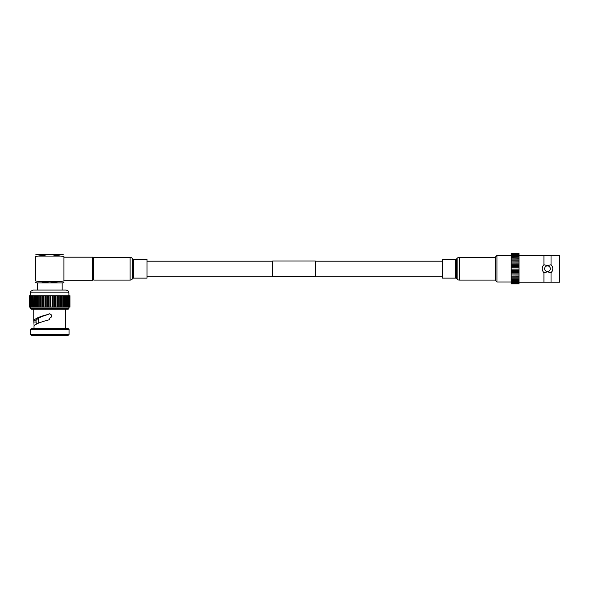 <?xml version="1.0" encoding="UTF-8"?>
<svg xmlns="http://www.w3.org/2000/svg" width="589" height="589" viewBox="0 0 589 589"><rect width="100%" height="100%" fill="white"/><g stroke="black" fill="none" stroke-linecap="round" stroke-linejoin="round"><path stroke-width="0.88" d="M315.284 276.469L315.284 260.979L272.678 260.979L272.678 276.469L315.284 276.469M543.927 282.212L543.927 272.692L547.476 271.853L551.032 272.692L551.032 282.212L519.005 282.212M551.032 282.212L559.55 282.212L559.55 255.236L551.032 255.236A17.751 17.751 0 0 1 543.927 255.236L543.927 264.755A5.323 5.323 0 0 0 542.27 267.605M551.032 255.236L551.032 264.755L547.476 265.587L543.927 264.755C541.586 267.406 541.586 270.049 543.927 272.692M495.57 280.607L495.57 256.841L496.969 255.442L496.969 281.998L495.57 280.607M519.005 270.255L511.193 270.366L519.005 270.366L519.005 269.144L511.193 269.144L511.193 266.684L519.005 266.692L511.193 266.684L511.193 265.47L519.005 265.477L511.193 265.47L511.193 263.106L519.005 263.136L511.193 263.106L511.193 261.972L519.005 261.972L511.193 261.972L511.193 260.949M519.005 271.477L511.193 271.477L519.005 271.581L519.005 270.366M519.005 272.685L511.193 272.685L519.005 272.773L519.005 271.581M519.005 273.87L511.193 273.87L519.005 273.944L519.005 272.773M519.005 275.019L511.193 275.019L519.005 275.07L519.005 273.944M519.005 276.123L511.193 276.123L519.005 276.16L519.005 275.07M519.005 283.898L511.193 283.95L519.005 283.95L519.005 277.191L511.193 277.191L511.193 276.16M519.005 278.192L511.193 278.192L511.193 277.191L519.005 277.191L519.005 276.16M519.005 279.134L511.193 279.134L511.193 278.192M519.005 280.011L511.193 280.011L511.193 279.134M519.005 280.813L511.193 280.813L511.193 280.011M519.005 281.527L511.193 281.527L511.193 280.813M519.005 282.16L511.193 282.16L511.193 281.527M519.005 282.705L511.193 282.705L511.193 282.16M519.005 283.147L511.193 283.147L511.193 282.705M519.005 283.5L511.193 283.147M519.005 283.751L511.193 283.5M547.476 271.566A2.842 2.842 0 0 0 550.317 268.724A2.842 2.842 0 0 0 547.476 265.882A2.842 2.842 0 0 0 544.641 268.724A2.842 2.842 0 0 0 547.476 271.566M511.193 255.442L496.969 255.442M511.193 281.998L496.969 281.998M551.775 265.573A5.323 5.323 0 0 0 551.032 264.755C553.373 267.399 553.373 270.042 551.032 272.692A5.323 5.323 0 0 0 552.688 269.843M543.927 255.236L519.005 255.236M519.005 269.144L519.005 260.875L511.193 260.875L519.005 260.949M519.005 261.921L511.193 261.921M519.005 263.033L511.193 263.033M519.005 264.189L511.193 264.189M519.005 264.292L511.193 264.292L519.005 264.292M519.005 265.374L511.193 265.374M519.005 266.581L511.193 266.581M519.005 267.804L511.193 267.804M519.005 267.914L511.193 267.914L519.005 267.914M519.005 269.033L511.193 269.033M519.005 260.861L519.005 253.506L511.193 253.506L511.193 258.1M511.193 260.861L511.193 257.945L519.005 258.1M511.193 258.983L519.005 258.983M511.193 259.94L519.005 259.94M511.193 276.123L511.193 275.07M511.193 275.019L511.193 273.944M511.193 273.87L511.193 272.773M511.193 272.685L511.193 271.581M511.193 271.477L511.193 270.366M511.193 270.255L511.193 269.144M552.681 267.597A5.323 5.323 0 0 0 552.335 266.537M542.27 269.85A5.323 5.323 0 0 0 542.624 270.911M93.739 279.193L92.679 280.261L63.921 280.261M93.739 258.247L92.679 257.187L63.921 257.187M65.423 328.39L65.629 320.968M33.772 320.968L33.772 320.711C34.891 318.62 39.684 316.521 48.136 314.423L48.04 314.526C41.031 316.565 37.011 318.597 35.981 320.63L33.772 320.968L35.981 320.63L36.319 324.09M48.188 314.438L48.592 314.114M48.916 313.952L49.719 313.797C52.509 315.24 52.509 316.691 49.719 318.134L49.719 319.665C41.517 321.682 36.304 323.707 34.081 325.732L33.809 320.968L36.113 320.968L33.809 320.968M30.547 307.09L30.547 308.511L68.891 308.511L68.177 309.218L33.742 309.218L33.742 320.902M30.37 329.457L31.431 328.39L68 328.39L69.068 329.457L30.37 329.457L30.37 334.427L69.068 334.427L68 335.494L31.431 335.494L30.37 334.427M30.547 292.888C31.092 292.034 29.516 291.386 33.389 290.046L66.049 290.046C69.922 291.386 68.346 292.034 68.891 292.888L30.547 292.888L30.547 295.73M69.436 295.73L69.988 295.73L69.988 307.09L39.227 307.09L39.227 295.73L34.022 295.73L34.066 307.09L33.05 307.09M66.38 295.73L39.227 295.73M39.227 307.09L34.022 307.09L34.022 295.73L33.05 295.73M48.232 314.386L49.719 313.797L51.707 315.108M34.015 328.39L34.015 326.122M63.921 282.506L62.36 282.926L37.078 282.926L35.517 282.506M49.719 309.218L31.254 309.218L30.547 308.511M69.436 307.09L69.914 307.09L69.914 295.73L66.447 295.73L66.38 307.09M69.112 307.09L69.112 295.73M68.641 307.09L68.641 295.73M68.022 307.09L68.022 295.73M67.271 307.09L67.271 295.73M65.364 307.09L65.408 295.73L65.364 307.09M64.23 307.09L64.26 295.73L64.23 307.09M32.778 307.09L32.778 295.73L32.984 307.09L32.167 307.09M32.778 295.73L32.071 295.73L32.071 307.09L31.408 307.09M32.167 295.73L31.283 295.73L31.283 307.09L29.45 307.09L29.45 295.73L31.408 295.73M40.707 295.73L40.707 307.09M42.246 295.73L42.246 307.09M43.851 295.73L43.851 307.09M45.493 295.73L45.493 307.09M47.172 295.73L47.172 307.09M48.865 295.73L48.865 307.09M50.573 295.73L50.573 307.09M52.266 295.73L52.266 307.09M53.945 295.73L53.945 307.09M55.587 295.73L55.587 307.09M57.192 295.73L57.192 307.09M58.731 295.73L58.731 307.09M60.203 307.09L60.203 295.73M37.91 281.365L35.517 280.931C35.517 282.97 35.517 282.97 35.517 280.931C35.517 282.97 35.517 282.97 35.517 280.931L37.91 281.365L61.528 281.365L49.719 282.926L37.843 281.351M62.751 281.144L62.213 281.24M63.921 254.941L62.36 254.522L49.719 254.522L63.921 256.517C63.921 254.47 63.921 254.47 63.921 256.517L63.921 280.931C63.921 282.97 63.921 282.97 63.921 280.931C63.921 282.97 63.921 282.97 63.921 280.931L61.528 281.365M42.703 282.286L49.719 282.926M56.735 255.155L49.719 254.522L37.078 254.522L35.517 254.941M63.921 256.517L61.528 256.082L37.91 256.082L49.719 254.522M36.687 256.296L37.225 256.2M37.91 256.082L35.517 256.517C35.517 254.47 35.517 254.47 35.517 256.517L35.517 280.931M92.679 280.261L92.679 257.187M130.081 257.364L93.739 257.364L93.739 280.084L130.081 280.084L130.081 257.364A2.842 2.842 0 0 1 132.179 258.291L132.687 258.851A1.421 1.421 0 0 0 133.74 259.315L147 259.315L147 278.133L133.74 278.133L133.74 259.315M133.74 278.133A1.421 1.421 0 0 0 132.687 278.597L132.179 279.157A2.842 2.842 0 0 1 130.081 280.084M456.63 258.851L456.63 278.597A1.421 1.421 0 0 0 455.577 278.133L442.317 278.133L442.317 259.315L455.577 259.315A1.421 1.421 0 0 0 456.63 258.851L457.138 258.291A2.842 2.842 0 0 1 459.236 257.364L495.57 257.364M456.63 278.597L457.138 279.157A2.842 2.842 0 0 0 459.236 280.084L495.57 280.084M65.674 307.09L65.674 295.73M64.576 307.09L64.576 295.73M63.362 307.09L63.362 295.73M62.044 307.09L62.044 295.73M60.638 307.09L60.638 295.73M59.143 307.09L59.143 295.73M57.575 307.09L57.575 295.73M55.948 307.09L55.948 295.73M54.276 307.09L54.276 295.73M52.568 307.09L52.568 295.73M50.838 307.09L50.838 295.73M49.101 307.09L49.101 295.73M47.37 307.09L47.37 295.73M45.655 307.09L45.655 295.73M43.969 307.09L43.969 295.73M42.327 307.09L42.327 295.73M40.744 307.09L40.744 295.73M37.792 307.09L37.792 295.73L37.792 307.09M36.444 307.09L36.444 295.73L36.437 307.09M35.2 307.09L35.2 295.73L35.178 307.09M36.319 322.036L34.015 322.036M31.217 307.09L31.217 295.73M31.931 307.09L31.931 295.73M33.757 307.09L33.757 295.73M34.861 307.09L34.861 295.73M36.069 307.09L36.069 295.73M37.387 307.09L37.387 295.73M38.8 307.09L38.8 295.73M40.295 307.09L40.295 295.73M41.863 307.09L41.863 295.73M43.483 307.09L43.483 295.73M45.162 307.09L45.162 295.73M46.862 307.09L46.862 295.73M48.592 307.09L48.592 295.73M50.33 307.09L50.33 295.73M52.068 307.09L52.068 295.73M53.783 307.09L53.783 295.73M55.469 307.09L55.469 295.73M57.104 307.09L57.104 295.73M58.694 307.09L58.694 295.73M61.646 307.09L61.646 295.73L61.646 307.09M62.986 307.09L62.986 295.73L63.001 307.09M66.653 307.09L66.653 295.73M67.507 307.09L67.507 295.73M68.221 307.09L68.221 295.73M132.179 279.157L132.179 258.291M132.687 278.597L132.687 258.851M455.577 259.315L455.577 278.133M457.138 258.291L457.138 279.157M459.236 257.364L459.236 280.084M147 276.248L272.678 276.248M315.284 276.248L442.317 276.248M147 261.199L272.678 261.199M315.284 261.199L442.317 261.199M519.005 257.099L511.193 257.099M519.005 256.333L511.193 256.333M519.005 255.648L511.193 255.648M519.005 255.052L511.193 255.052M519.005 254.551L511.193 254.551M519.005 254.139L511.193 254.139M519.005 253.83L511.193 253.83M519.005 253.623L511.193 253.623M519.005 253.513L511.193 253.513M62.147 282.926L62.147 290.046M68.891 307.09L68.891 308.511M65.696 309.218L65.696 320.902M69.068 329.457L69.068 334.427M68.891 292.888L68.891 295.73M29.524 307.09L29.524 295.73M29.744 307.09L29.744 295.73M30.12 307.09L30.12 295.73M30.628 307.09L30.628 295.73M69.686 307.09L69.686 295.73M38.638 323.074L38.638 318.141M37.291 282.926L37.291 290.046"/></g></svg>
